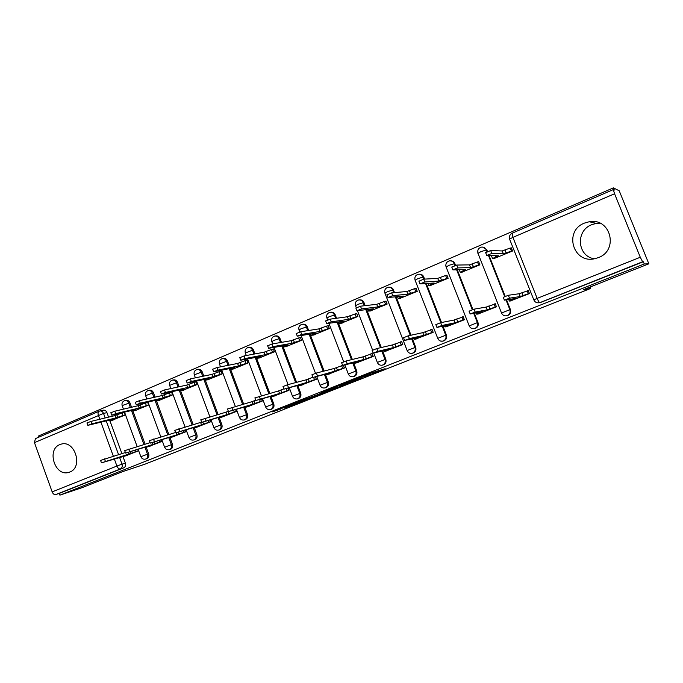 <?xml version="1.0" encoding="UTF-8"?>
<svg xmlns="http://www.w3.org/2000/svg" width="683" height="683" viewBox="0 0 683 683"><rect width="100%" height="100%" fill="white"/><g stroke="black" fill="none" stroke-linecap="round" stroke-linejoin="round"><path stroke-width="1.02" d="M364.082 377.007L385.144 368.709L370.417 373.157L350.849 380.918L364.022 376.12L357.602 378.928L370.715 374.25L364.082 377.007M131.554 407.256L129.915 402.791C129.07 400.895 127.781 400.076 126.048 400.332L124.861 400.597C126.603 400.34 127.892 401.16 128.737 403.055L130.376 407.538M155.067 397.13L153.436 392.708C152.582 390.804 151.267 389.976 149.5 390.241L148.493 390.454M179.134 386.74L177.52 382.395C176.658 380.474 175.326 379.637 173.525 379.902L172.577 380.089M203.79 376.085L202.202 371.817C201.323 369.887 199.965 369.051 198.13 369.307L197.25 369.477M229.053 365.149L227.49 360.983C226.602 359.036 225.228 358.191 223.35 358.455L222.556 358.601M254.938 353.914L253.41 349.875C252.522 347.92 251.113 347.066 249.201 347.331L248.501 347.451M281.464 342.371L279.996 338.486C279.091 336.514 277.665 335.66 275.719 335.916L275.129 336.01M308.665 330.495L307.265 326.807C306.351 324.826 304.9 323.964 302.911 324.22L302.458 324.28M336.557 318.261L335.242 314.82C334.32 312.823 332.843 311.96 330.82 312.208L330.512 312.251M365.166 305.642L363.962 302.518C363.032 300.511 361.529 299.632 359.463 299.888L359.352 299.897M394.501 292.606L393.442 289.882C392.52 287.893 391.017 287.005 388.934 287.219M424.595 279.108L423.733 276.905C422.837 274.967 421.36 274.062 419.302 274.199M455.544 265.346L454.852 263.57C453.99 261.691 452.556 260.778 450.532 260.829M487.517 251.583L486.842 249.867L482.693 247.092M598.334 257.628C619.054 250.328 610.696 217.459 589.224 221.753L584.443 223.102C563.424 230.974 573.097 264.108 594.859 258.678L598.334 257.628M599.998 223.204L596.319 223.392L591.726 224.681C575.317 230.752 577.255 256.245 594.278 258.789M69.786 472.03C83.471 467.317 74.848 439.664 61.12 444.163L59.873 444.59C46.222 449.576 55.127 477.11 68.872 472.346L69.786 472.03M284.102 408.152L309.604 398.522L292.862 403.807L272.654 411.866L295.5 403.047L305.199 400.127L284.102 408.152M614.563 193.759L512.924 237.368L537.154 298.394L640.287 257.252L614.563 193.759L613.3 189.601L614.316 190.07L613.419 187.859L619.233 190.805L648.85 263.826L583.214 289.746L590.607 288.491L144.992 464.167L122.923 471.526L81.875 487.739L59.908 495.141L644.265 263.971L643.36 261.743L642.601 261.751L540.074 302.569M648.85 263.826L644.265 263.971M337.897 387.321L361.187 378.16L345.811 382.89L324.357 391.393L337.897 387.321L337.462 386.185M334.055 388.9L312.319 397.412L298.112 401.766L318.184 394.45L324.826 391.803L321.258 392.64L334.004 388.764M99.855 419.26L98.378 415.204C97.771 413.241 97.976 411.917 99.009 411.217L103.142 410.193C104.84 409.937 106.113 410.748 106.941 412.626L108.588 417.142M109.946 420.848L121.898 453.597M123.025 456.671L125.365 463.1L122.035 464.167C122.65 466.421 122.103 468.009 120.396 468.939L55.724 494.594C54.256 494.851 53.061 493.946 52.164 491.88L34.457 442.627L35.405 438.631M613.419 187.859L38.607 435.959L39.008 437.077M59.908 495.141L59.284 493.408L55.724 494.594M640.287 257.252L642.601 261.751M493.519 258.763L512.574 251.002L511.311 247.818L510.764 248.049M510.218 301.032L529.462 293.57L528.19 290.369L527.259 290.745M477.759 314.103L496.473 306.838L495.226 303.679L494.176 304.106M461.384 272.38L479.91 264.825L478.672 261.683L478.074 261.939M446.187 326.807L464.389 319.746L463.168 316.63L462.007 317.091M430.119 285.622L448.15 278.271L446.93 275.172L446.272 275.445M415.46 339.169L433.176 332.305L431.98 329.223L430.717 329.735M399.7 298.505L417.245 291.351L416.049 288.286L415.332 288.593M385.554 351.207L402.799 344.522L401.621 341.483L400.264 342.029M370.075 311.055L387.159 304.089L385.989 301.058L385.221 301.382M356.424 362.929L373.217 356.424L372.064 353.418L370.613 353.999M341.227 323.264L357.866 316.485L356.722 313.497L355.911 313.839M328.053 374.352L344.411 368.009L343.395 365.337M313.13 335.165L329.334 328.557L328.207 325.612L327.353 325.97M300.4 385.477L316.349 379.296L315.426 376.862M285.742 346.768L301.536 340.322L300.426 337.411L299.53 337.795M273.448 396.319L288.994 390.3L288.149 388.064M259.045 358.071L274.446 351.796L273.354 348.911L272.415 349.312M247.169 406.897L262.323 401.032L261.555 398.966M233.005 369.093L248.023 362.972L246.956 360.129L245.982 360.539M221.531 417.211L236.318 411.49L235.601 409.569M207.606 379.85L222.257 373.883L221.207 371.065L220.199 371.492M196.516 427.276L210.945 421.701L210.287 419.908M182.822 390.343L197.122 384.52L196.089 381.737L195.048 382.181M172.107 437.103L186.194 431.656L185.571 429.983M158.635 400.588L172.594 394.902L171.578 392.153L170.502 392.605M148.271 446.691L162.025 441.38L161.444 439.801M135.021 410.585L148.646 405.036L147.648 402.321L146.546 402.791M124.998 456.065L138.427 450.874L137.881 449.388M111.952 420.352L125.262 414.931L124.28 412.259M132.954 411.081L145.095 444.163M146.247 447.314L148.638 453.819L147.485 454.186C148.126 456.594 147.485 458.225 145.581 459.087L146.734 458.711C148.638 457.849 149.27 456.218 148.638 453.819M172.534 394.731L163.109 397.899L140.28 403.183L136.241 404.729L159.54 399.41L155.955 401.049L156.535 401.075L168.838 434.499M170.033 437.735L172.466 444.317L171.348 444.676C171.988 447.109 171.331 448.774 169.375 449.645L170.494 449.286C172.449 448.407 173.106 446.759 172.466 444.317M180.654 390.83L193.161 424.595M194.39 427.917L196.866 434.593L195.782 434.926C196.439 437.402 195.756 439.084 193.741 439.98L194.826 439.63C196.841 438.742 197.515 437.06 196.866 434.593M205.37 380.329L218.073 414.436M219.345 417.851L221.873 424.621L220.822 424.946C221.48 427.456 220.78 429.163 218.714 430.077L219.764 429.744C221.83 428.83 222.53 427.123 221.873 424.621M230.291 368.461L230.649 369.426M230.692 369.537L243.609 404.02M244.71 406.966L244.898 407.469M244.915 407.529L247.494 414.402L246.486 414.709C247.161 417.253 246.426 418.995 244.301 419.925L245.308 419.61C247.434 418.679 248.168 416.946 247.494 414.402M256.219 357.329L269.776 393.323M270.912 396.345L273.763 403.926L272.799 404.216C273.473 406.803 272.722 408.571 270.528 409.518L271.501 409.219C273.695 408.272 274.446 406.505 273.763 403.926M282.805 345.905L296.601 382.343M297.771 385.443L300.708 393.186L299.777 393.459C300.469 396.08 299.692 397.873 297.429 398.846L298.36 398.565C300.614 397.6 301.399 395.807 300.708 393.186M310.065 334.158L324.118 371.065M325.33 374.25L328.344 382.164L327.464 382.42C328.164 385.084 327.353 386.911 325.023 387.893L325.911 387.637C328.233 386.646 329.044 384.828 328.344 382.164M338.017 322.077L352.334 359.463M353.598 362.75L356.705 370.86L355.869 371.091C356.586 373.797 355.741 375.659 353.342 376.666L354.178 376.418C356.577 375.419 357.414 373.567 356.705 370.86M366.703 309.638L381.293 347.519M382.608 350.917L385.818 359.249L385.033 359.463C385.758 362.212 384.879 364.107 382.403 365.132L383.197 364.91C385.664 363.885 386.535 361.999 385.818 359.249M396.131 296.815L411.012 335.216M412.387 338.751L415.708 347.331L414.982 347.519C415.716 350.319 414.803 352.24 412.25 353.29L412.984 353.094C415.537 352.044 416.442 350.131 415.708 347.331M426.337 283.573L441.517 322.521M442.96 326.218L446.417 335.088L445.743 335.251C446.494 338.102 445.547 340.057 442.908 341.124L440.62 341.09M457.328 269.879L472.884 309.527M474.352 313.275L477.972 322.504L477.366 322.641C478.126 325.543 477.135 327.541 474.403 328.625L475.026 328.48C477.75 327.396 478.732 325.407 477.972 322.504M489.122 255.638L505.207 296.379M506.598 299.905L510.414 309.57L509.868 309.681C510.645 312.643 509.612 314.675 506.777 315.777L507.332 315.657C510.158 314.556 511.191 312.524 510.414 309.57M590.607 288.491L590.027 287.056M124.221 412.267L123.145 412.728M437.76 338.435L437.726 338.341C438.785 340.612 440.509 341.543 442.908 341.124L443.583 340.954C446.221 339.886 447.169 337.931 446.417 335.088M59.284 493.408L123.725 467.846C125.433 466.924 125.979 465.336 125.365 463.1M643.36 261.743L540.56 302.475M342.601 365.32L341.739 365.661M357.26 379.646L346.657 382.702L338.939 385.793L357.26 379.646M321.505 393.579L330.666 390.07L321.505 393.579M512.506 250.84L503.294 253.734L491.82 253.436L486.757 255.442L498.411 255.801L492.537 258.524L494.21 258.772M485.604 252.701L490.676 250.533L502.193 250.96L510.235 248.023L511.336 250.789M511.413 248.083L510.235 248.023M502.193 250.96L503.294 253.734M529.385 293.383L520.241 296.542L519.131 293.75L528.283 290.608M503.226 297.344L508.348 295.269L519.131 293.75M520.241 296.542L509.501 298.181L504.413 300.161L515.306 298.522L509.339 301.049L511.371 300.844M479.85 264.654L470.587 267.591L457.823 267.915L452.88 269.87L465.84 269.606L460.231 272.201L462.135 272.346M451.779 267.164L456.705 265.055L469.511 264.859L477.477 261.939L478.552 264.68M478.774 261.939L477.477 261.939M469.511 264.859L470.587 267.591M448.082 278.101L438.785 281.072L424.809 281.985L419.968 283.88L434.166 283.027L428.804 285.511L430.922 285.562M418.918 281.208L423.708 279.159L437.726 278.365L445.623 275.48L446.673 278.177M447.032 275.411L445.623 275.48M437.726 278.365L438.785 281.072M496.396 306.65L487.201 309.843L486.117 307.085L495.32 303.918M469.042 311.192L474.019 309.177L486.117 307.085M487.201 309.843L475.146 312.054L470.177 313.984L482.411 311.772L476.708 314.18L479.031 313.856M464.312 319.559L455.083 322.769L454.016 320.054L463.253 316.852M435.839 324.647L440.672 322.683L454.016 320.054M455.083 322.769L441.781 325.526L436.924 327.405L450.421 324.647L444.966 326.952L447.561 326.517M417.176 291.18L407.845 294.185L392.725 295.645L387.987 297.506L403.354 296.081L398.223 298.462L400.554 298.42M386.962 294.851L391.649 292.862L406.812 291.513L414.624 288.653L415.665 291.317M416.143 288.525L414.624 288.653M406.812 291.513L407.845 294.185M387.09 303.909L377.733 306.94L361.538 308.929L356.902 310.739L373.362 308.793L368.444 311.064L370.98 310.936M355.894 308.127L360.479 306.189L376.717 304.311L384.461 301.468L385.485 304.097M386.074 301.288L384.461 301.468M376.717 304.311L377.733 306.94M357.798 316.306L348.424 319.362L331.212 321.855L326.67 323.622L344.164 321.164L339.451 323.341L342.174 323.127M325.68 321.027L330.179 319.14L347.425 316.758L355.1 313.949L356.099 316.545M356.808 313.719L355.1 313.949M347.425 316.758L348.424 319.362M433.099 332.109L423.836 335.353L422.794 332.664L432.066 329.445M403.551 337.718L408.28 335.814L422.794 332.664M423.836 335.353L409.365 338.614L404.609 340.45L419.302 337.18L414.086 339.383L416.946 338.828M402.722 344.334L393.425 347.596L392.409 344.941L401.706 341.696M372.167 350.43L376.794 348.569L392.409 344.941M393.425 347.596L377.853 351.335L373.2 353.128L389.011 349.372L384.017 351.48L387.133 350.823M373.149 356.236L363.826 359.506L362.827 356.893L372.15 353.632M341.637 362.793L346.179 360.974L362.827 356.893M363.826 359.506L347.22 363.697L342.653 365.456L359.531 361.239L354.742 363.262L358.097 362.502M329.266 328.386L319.875 331.46L301.715 334.422L297.25 336.147L315.734 333.219L311.209 335.302L314.12 335.003M296.277 333.586L300.691 331.742L318.893 328.89L326.5 326.098L327.481 328.668M328.292 325.825L326.5 326.098M318.893 328.89L319.875 331.46M344.343 367.821L335.003 371.117L334.013 368.53L342.644 365.431L341.611 362.733M311.943 374.822L316.391 373.038L334.013 368.53M335.003 371.117L312.942 377.451L330.82 372.798L326.218 374.736L329.812 373.883M301.468 340.151L292.068 343.25L273.004 346.648L268.624 348.339L288.021 344.958L283.684 346.955L286.766 346.571M267.668 345.803L272.005 344.001L291.103 340.706L298.633 337.94L299.598 340.476M300.511 337.624L298.633 337.94M291.103 340.706L292.068 343.25M316.28 379.116L306.923 382.42L305.95 379.868L312.857 377.238M283.035 386.527L287.415 384.785L305.95 379.868M306.923 382.42L284.026 389.131L302.842 384.059L298.428 385.921L302.245 384.973M274.378 351.617L264.961 354.733L245.052 358.558L240.749 360.214L261.026 356.398L256.851 358.319L260.112 357.858M239.81 357.704L244.07 355.945L264.014 352.223L271.475 349.483L272.423 351.993M273.431 349.124L271.475 349.483M264.014 352.223L264.961 354.733M288.926 390.121L279.56 393.434L278.604 390.915L283.915 388.84M254.904 397.924L278.604 390.915M279.56 393.434L255.869 400.494L275.582 395.039L271.347 396.814L275.369 395.781M247.963 362.801L238.538 365.934L217.834 370.152L213.6 371.774L234.696 367.556L230.683 369.401L234.107 368.863M212.678 369.29L216.87 367.574L237.607 363.45L245.001 360.735L245.931 363.211M247.033 360.334L245.001 360.735M237.607 363.45L238.538 365.934M262.255 400.844L252.881 404.174L251.95 401.681L255.749 400.17M227.499 409.015L251.95 401.681M252.881 404.174L228.455 411.559L249.005 405.736L244.932 407.444L249.158 406.325M222.197 373.712L212.772 376.854L191.317 381.447L187.151 383.043L209.024 378.442L205.156 380.209L208.742 379.603M186.237 380.585L190.369 378.894L211.858 374.404L219.183 371.706L220.097 374.156M221.283 371.27L219.183 371.706M211.858 374.404L212.772 376.854M236.25 411.311L226.867 414.649L225.953 412.182L228.327 411.226M200.811 419.832L225.953 412.182M226.867 414.649L201.741 422.342L223.093 416.169L219.166 417.817L223.589 416.613M197.063 384.35L187.629 387.5L165.474 392.452L161.376 394.023L183.975 389.054L180.261 390.753L183.992 390.078M160.479 391.59L164.543 389.942L186.732 385.084L193.998 382.412L194.894 384.828M196.166 381.942L193.998 382.412M186.732 385.084L187.629 387.5M210.885 421.522L201.494 424.86L200.597 422.427L201.622 422.009M174.788 430.367L200.597 422.427M201.494 424.86L175.71 432.851L197.805 426.346L194.032 427.934L198.642 426.644M156.535 401.075L159.831 400.306M135.362 402.321L139.366 400.699L162.221 395.5L169.418 392.853L170.306 395.244M171.646 392.349L169.418 392.853M162.221 395.5L163.109 397.899M186.126 431.477L176.743 434.823L176.001 432.826M149.432 440.637L175.582 432.501M176.743 434.823L150.337 443.096L173.141 436.275L169.504 437.803L174.293 436.446M148.587 404.874L139.161 408.041L115.717 413.65L111.739 415.17L135.686 409.518L132.22 411.098L136.241 410.287M110.859 412.78L114.812 411.192L138.29 405.676L145.428 403.047L146.299 405.412M147.716 402.518L145.428 403.047M138.29 405.676L139.161 408.041M161.956 441.201L152.574 444.556L151.891 442.686M124.699 450.652L150.166 442.635M152.574 444.556L125.587 453.085L149.065 445.973L145.556 447.442L150.516 446.008M125.202 414.769L115.786 417.945L91.753 423.861L87.825 425.355L112.388 419.388L109.049 420.916L113.207 420.036M86.963 422.99L90.865 421.428L114.932 415.606L122.001 413.002L122.863 415.341M124.349 412.438L122.001 413.002M114.932 415.606L115.786 417.945M138.359 450.695L128.985 454.05L128.344 452.3M100.572 460.427L125.39 452.53M128.985 454.05L101.451 462.835L127.294 455.348M124.434 400.742L124.861 400.597C122.496 401.45 121.583 403.115 122.129 405.582L129.915 402.791M147.895 390.633L148.348 390.488C150.115 390.224 151.43 391.052 152.283 392.964L153.914 397.395M153.436 392.708L145.633 395.653M171.92 380.286L172.398 380.132C174.208 379.868 175.54 380.704 176.402 382.625L178.024 386.988M177.52 382.395L169.657 385.366M196.533 369.691L197.046 369.52C198.881 369.255 200.239 370.101 201.118 372.039L202.714 376.316M202.202 371.817L194.271 374.83M221.753 358.823L222.299 358.652C224.178 358.387 225.561 359.232 226.44 361.179L228.011 365.362M227.49 360.983L219.491 364.039M247.613 347.69L248.185 347.502C250.106 347.237 251.515 348.091 252.403 350.055L253.931 354.101M253.41 349.875L245.342 352.974M274.122 336.275L274.745 336.07C276.692 335.814 278.126 336.668 279.031 338.648L280.5 342.533M279.996 338.486L273.806 340.416L271.851 341.628M301.314 324.562L301.98 324.348C303.969 324.092 305.429 324.954 306.343 326.944L307.751 330.64M307.265 326.807L301.101 328.711L299.043 329.991M329.223 312.541L329.932 312.319C331.964 312.063 333.441 312.934 334.363 314.931L335.686 318.38M335.242 314.82L329.121 316.699L326.935 318.056M357.866 300.204L358.626 299.965C360.701 299.717 362.203 300.597 363.134 302.603L364.338 305.736M363.962 302.518L357.875 304.37L355.561 305.805M387.27 287.543L388.098 287.287C390.206 287.048 391.726 287.927 392.674 289.942L393.732 292.683M393.442 289.882L387.406 291.709L384.956 293.229M417.484 274.532L418.372 274.259C420.515 274.028 422.06 274.916 423.008 276.939L423.87 279.151M423.733 276.905L417.748 278.698L415.144 280.312M448.518 261.162L449.482 260.872C451.668 260.65 453.239 261.555 454.186 263.578L454.963 265.55M454.852 263.57L448.919 265.337L446.11 267.044M480.422 247.425L481.472 247.118C483.692 246.904 485.28 247.818 486.236 249.841L487.013 251.805M486.842 249.867L480.969 251.592L477.938 253.402M106.941 412.626L103.526 413.428L105.182 417.97M106.249 420.907L118.552 454.613M119.534 457.294L122.035 464.167L116.904 466.045L114.309 458.908M113.327 456.21L100.939 422.214M35.26 438.691L99.718 410.978C101.417 410.722 102.689 411.542 103.526 413.428L34.457 442.627M52.164 491.88L116.904 466.045C117.835 468.188 119.004 469.153 120.396 468.939L123.725 467.846M533.85 299.939L533.807 299.837C534.9 302.168 536.693 303.132 539.177 302.74M131.477 410.526L143.942 444.513M144.933 447.228L147.485 454.186L140.86 456.714C141.808 458.763 143.379 459.557 145.581 459.087M155.05 400.451L167.719 434.832M168.744 437.607L171.348 444.676L164.62 447.237C165.576 449.312 167.164 450.114 169.375 449.645M179.185 390.13L192.068 424.911M193.118 427.737L195.782 434.926L188.952 437.53C189.925 439.621 191.522 440.441 193.741 439.98M203.91 379.543L217.023 414.735M218.099 417.629L220.822 424.946L213.89 427.592C214.863 429.701 216.477 430.529 218.714 430.077M229.249 368.675L242.585 404.302M243.694 407.256L246.486 414.709L239.443 417.398C240.433 419.533 242.047 420.378 244.301 419.925M255.22 357.525L268.795 393.596M269.93 396.618L272.799 404.216L265.636 406.957C266.635 409.108 268.265 409.962 270.528 409.518M281.84 346.076L295.662 382.591M296.84 385.699L299.777 393.459L292.495 396.251C293.502 398.42 295.15 399.29 297.429 398.846M309.143 334.303L323.221 371.296M324.442 374.48L327.464 382.42L320.045 385.263C321.061 387.457 322.726 388.337 325.023 387.893M337.146 322.205L351.497 359.668M352.752 362.963L355.869 371.091L348.321 373.994C349.346 376.205 351.019 377.093 353.342 376.666M365.883 309.74L380.499 347.707M381.814 351.113L385.033 359.463L377.332 362.425C378.373 364.654 380.064 365.559 382.403 365.132M395.363 296.892L410.278 335.379M411.644 338.922L414.982 347.519L407.128 350.541C408.178 352.795 409.885 353.709 412.25 353.29M425.62 283.624L440.834 322.658M442.277 326.354L445.743 335.251L437.726 338.341L415.051 280.081C414.402 277.059 415.512 275.121 418.372 274.259M469.212 325.902L477.366 322.641L473.737 313.395M456.671 269.896L472.303 309.74M501.527 313.019L509.868 309.681L506.043 299.991M488.524 255.63L504.694 296.584M477.861 253.205L477.912 250.089M446.033 266.822L445.803 265.422M407.162 350.627L384.87 293.016C384.23 290.053 385.306 288.149 388.098 287.287M377.366 362.502L373.738 353.068M348.347 374.071L344.864 364.961M320.071 385.332L316.724 376.521M292.52 396.319L289.285 387.756M265.661 407.017L262.528 398.693M239.468 417.458L236.429 409.339M213.907 427.643L210.962 419.712M188.978 437.581L186.1 429.82M164.637 447.288L161.837 439.681M140.877 456.756L138.145 449.303M122.172 405.702L123.444 409.168M541.149 302.279L539.775 302.552C539.126 302.398 538.255 301.007 537.154 298.394L533.807 299.837L509.646 239.298M613.3 189.601L512.105 233.21C509.817 234.5 509.014 236.438 509.689 239.024L512.924 237.368L512.224 233.185M370.101 373.285L370.459 374.224M369.11 373.678L369.435 374.523M339.955 385.588L340.279 386.441M314.402 395.756L314.701 396.541M311.969 396.499L312.319 397.412M279.979 408.904L280.167 409.382M277.571 409.851L277.725 410.278M495.175 255.749L495.662 256.97M504.959 249.782L506.06 252.565M490.676 250.533L491.82 253.436M523.033 295.415L521.923 292.623M528.292 293.545L527.182 290.753M512.532 299.641L512.276 299M509.501 298.181L508.348 295.269M462.767 269.7L463.168 270.733M472.201 263.715L473.276 266.455M456.705 265.055L457.823 267.915M431.221 283.232L431.571 284.128M440.347 277.255L441.397 279.962M423.708 279.159L424.809 281.985M489.924 308.742L488.84 305.993M495.175 306.872L494.091 304.114M479.714 312.857L479.5 312.31M475.146 312.054L474.019 309.177M457.721 321.71L456.662 318.987M462.98 319.823L461.913 317.108M447.792 325.706L447.613 325.236M441.781 325.526L440.672 322.683M400.52 296.371L400.827 297.156M409.356 290.429L410.389 293.101M391.649 292.862L392.725 295.645M370.63 309.143L370.903 309.834M379.193 303.252L380.218 305.89M360.479 306.189L361.538 308.929M341.526 321.556L341.773 322.18M349.841 315.734L350.84 318.338M330.179 319.14L331.212 321.855M426.405 334.311L425.364 331.631M431.656 332.433L430.614 329.752M409.365 338.614L408.28 335.814M395.935 346.58L394.911 343.933M401.177 344.702L400.153 342.055M377.853 351.335L376.794 348.569M366.267 358.524L365.26 355.911M371.509 356.646L370.502 354.033M347.22 363.697L346.179 360.974M313.181 333.637L313.395 334.209M321.249 327.891L322.231 330.461M300.691 331.742L301.715 334.422M337.376 370.16L336.386 367.574M342.61 368.274L341.62 365.695M317.416 375.735L316.391 373.038M285.554 345.402L285.75 345.922M293.391 339.733L294.356 342.277M272.005 344.001L273.004 346.648M309.237 381.49L308.264 378.928M314.462 379.603L313.599 377.349M288.422 387.44L287.415 384.785M258.626 356.868L258.806 357.346M266.242 351.275L267.19 353.785M244.07 355.945L245.052 358.558M281.814 392.529L280.858 390.002M287.022 390.642L286.245 388.584M260.189 398.838L259.199 396.217M232.365 368.035L232.536 368.478M239.784 362.528L240.715 365.012M216.87 367.574L217.834 370.152M255.075 403.286L254.144 400.793M260.283 401.408L259.574 399.521M232.698 409.937L231.725 407.341M213.975 373.499L214.889 375.949M190.369 378.894L191.317 381.447M229.01 413.787L228.096 411.32M234.201 411.909L233.552 410.159M205.916 420.745L204.968 418.184M188.807 384.205L189.703 386.621M164.543 389.942L165.474 392.452M203.585 424.015L202.868 422.077M208.767 422.145L208.161 420.523M179.825 431.28L178.886 428.753M164.244 394.646L165.124 397.036M139.366 400.699L140.28 403.183M178.784 434.004L178.109 432.194M183.94 432.134L183.386 430.631M154.384 441.551L153.462 439.058M140.263 404.84L141.133 407.205M114.812 411.192L115.717 413.65M154.571 443.754L153.948 442.063M159.72 441.884L159.199 440.484M129.582 451.565L128.677 449.098M116.861 414.786L117.715 417.134M90.865 421.428L91.753 423.861M130.931 453.273L130.351 451.685M136.062 451.403L135.584 450.088M105.387 461.341L104.49 458.899M596.319 223.392L589.224 221.753M481.472 247.118C478.441 247.972 477.263 249.978 477.929 253.154L501.493 312.925C502.568 315.23 504.327 316.178 506.777 315.777M449.482 260.872C446.545 261.734 445.401 263.706 446.059 266.805L469.17 325.808C470.237 328.096 471.987 329.035 474.403 328.625M372.611 350.131L357.482 310.799M356.304 307.726L355.484 305.6C354.853 302.706 355.903 300.827 358.626 299.965M343.677 361.845L328.975 323.409M327.652 319.943L326.858 317.86C326.235 315.025 327.259 313.181 329.932 312.319M315.512 373.319L301.177 335.626M299.794 331.972L298.966 329.812C298.36 327.029 299.359 325.21 301.98 324.348M288.098 384.606L274.062 347.476M272.705 343.882L271.783 341.457C271.185 338.725 272.167 336.932 274.745 336.07M261.376 395.619L247.613 359.002M246.307 355.527L245.282 352.812C244.693 350.131 245.658 348.364 248.185 347.502M235.311 406.342L221.796 370.212M220.541 366.839L219.431 363.885C218.85 361.256 219.806 359.506 222.299 358.652M209.869 416.784L196.61 381.114M195.389 377.844L194.22 374.694C193.648 372.098 194.587 370.382 197.046 369.52M185.042 426.96L172.014 391.743M170.835 388.559L169.606 385.238C169.042 382.685 169.973 380.986 172.398 380.132M160.804 436.881L148.006 402.099M146.862 398.992L145.581 395.525C145.035 393.024 145.957 391.342 148.348 390.488M137.138 446.554L124.554 412.19M370.306 373.2L370.681 374.164M491.453 255.775L492.537 258.524M485.613 252.548L486.757 255.442M509.339 301.049L508.75 299.564M504.413 300.161L503.26 297.25M459.292 269.811L460.231 272.201M451.762 267.01L452.88 269.87M428.002 283.462L428.804 285.511M418.875 281.063L419.968 283.88M476.708 314.18L476.213 312.934M470.177 313.984L469.05 311.106M444.966 326.952L444.548 325.876M436.924 327.405L435.814 324.57M397.532 296.67L398.223 298.462M386.911 294.723L387.987 297.506M367.838 309.493L368.444 311.064M355.843 307.999L356.902 310.739M338.913 321.941L339.451 323.341M325.629 320.908L326.67 323.622M414.086 339.383L413.719 338.444M404.609 340.45L403.525 337.65M384.017 351.48L383.701 350.652M373.2 353.128L372.133 350.362M354.742 363.262L354.46 362.528M310.731 334.047L311.209 335.302M296.234 333.475L297.25 336.147M326.218 374.736L325.97 374.079M312.942 377.451L311.918 374.762M283.249 345.82L283.684 346.955M267.625 345.7L268.624 348.339M298.428 385.921L298.206 385.323M284.026 389.131L283.018 386.467M256.458 357.286L256.851 358.319M239.767 357.602L240.749 360.214M271.347 396.814L271.142 396.277M255.869 400.494L254.887 397.865M230.325 368.453L230.683 369.401M212.635 369.196L213.6 371.774M244.932 407.444L244.745 406.957M228.455 411.559L227.482 408.972M204.84 379.338L205.156 380.209M186.203 380.499L187.151 383.043M219.166 417.817L218.995 417.364M201.741 422.342L200.793 419.78M179.962 389.95L180.261 390.753M160.445 391.504L161.376 394.023M175.71 432.851L174.78 430.324M155.681 400.306L155.955 401.049M135.328 402.244L136.241 404.729M150.337 443.096L149.415 440.595M131.973 410.406L132.22 411.098M110.834 412.711L111.739 415.17M125.587 453.085L124.682 450.618M108.819 420.267L109.049 420.916M86.946 422.922L87.825 425.355M101.451 462.835L100.563 460.393"/></g></svg>
